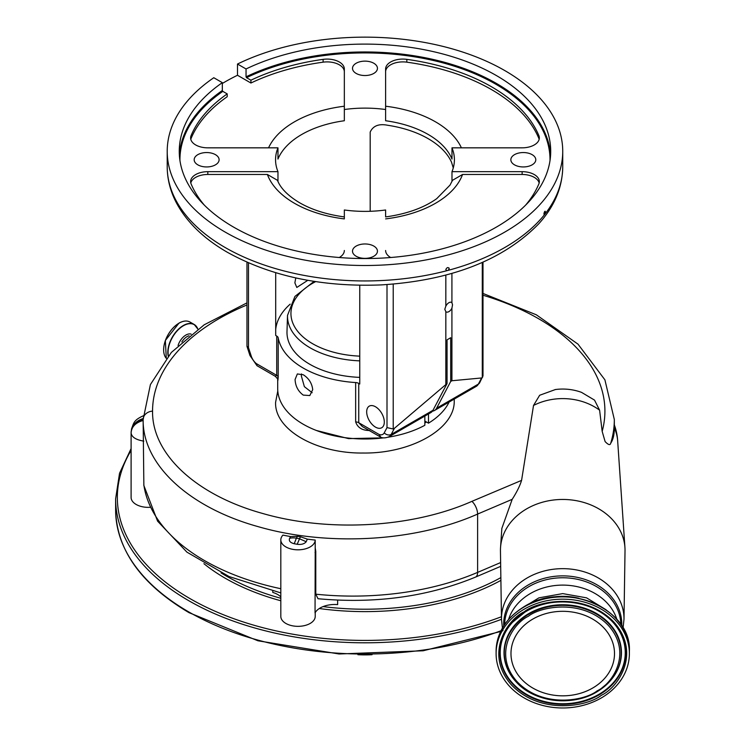 <?xml version="1.0" encoding="UTF-8"?>
<svg xmlns="http://www.w3.org/2000/svg" width="745" height="745" viewBox="0 0 745 745"><rect width="100%" height="100%" fill="white"/><g stroke="black" fill="none" stroke-linecap="round" stroke-linejoin="round"><path stroke-width="1.12" d="M546.681 598.244A55.894 45.631 -0 0 1 562.736 596.317A55.894 45.631 -0 0 1 578.8 598.244M602.863 697.013A66.64 54.413 -0 0 1 533.02 702.265A66.64 54.413 -0 0 1 496.105 653.57A66.64 54.413 -0 0 1 522.608 610.136A66.64 54.413 -0 0 1 592.461 604.875A66.64 54.413 -0 0 1 629.376 653.57A66.64 54.413 -0 0 1 602.863 697.013M562.736 695.83A51.759 42.26 -0 0 1 510.977 653.57A51.759 42.26 -0 0 1 562.736 611.31A51.759 42.26 -0 0 1 614.504 653.57A51.759 42.26 -0 0 1 562.736 695.83M562.736 499.457A62.291 50.856 -0 0 1 624.934 547.491A62.291 50.856 -0 0 1 625.018 550.946L623.993 619.291A61.258 50.017 -0 0 0 562.736 568.659A61.258 50.017 -0 0 0 501.487 619.291L500.454 550.946A62.291 50.856 -0 0 1 500.547 547.491A62.291 50.856 -0 0 1 562.736 499.457M246.968 304.984A226.173 130.58 0 0 0 152.557 411.11C151.85 454.022 196.168 495.127 262.631 513.463C328.368 532.507 412.432 527.795 471.93 501.338L521.575 480.385L533.522 405.457A55.018 44.924 -0 0 1 562.736 398.603A55.018 44.924 -0 0 1 599.604 410.178L602.174 431.374A226.173 130.58 0 0 0 604.912 411.11A226.173 130.58 0 0 0 482.993 295.234M614.327 428.375L614.327 419.51A235.597 136.018 180 0 1 610.751 443.126C613.154 439.652 614.346 434.577 614.327 427.909A55.018 44.924 -0 0 1 617.67 441.031L624.934 547.491M610.751 443.126C610.248 445.501 608.367 444.979 605.098 441.552L602.174 431.374M454.273 399.069L454.226 402.402C453.491 429.679 410.262 453.714 363.15 453.025C316.122 453.658 274.421 429.586 275.594 402.328L277.792 390.911M533.522 405.457L539.65 395.269L555.37 389.551M555.072 389.588A55.028 55.028 0 0 1 581.528 392.364L594.501 400.093L599.604 410.178M316.383 430.47L348.539 438.609L383.843 437.855M424.836 423.039L426.391 421.968M359.76 360.859A77.471 44.728 180 0 1 287.505 316.234A77.471 44.728 180 0 1 287.514 315.405L286.993 331.618A77.992 45.026 0 0 0 286.983 332.456A77.992 45.026 0 0 0 359.76 377.38M375.499 406.77A12.469 7.199 -120 0 0 369.259 406.146A12.469 7.199 -120 0 0 367.35 416.138A12.469 7.199 -120 0 0 375.499 427.127A12.469 7.199 -120 0 0 381.729 427.742A12.469 7.199 -120 0 0 383.638 417.749A12.469 7.199 -120 0 0 375.499 406.77M424.836 421.074L428.487 423.179A87.277 50.39 0 0 0 449.086 402.067M428.487 413.959L428.487 423.179M482.993 262.184L482.993 375.834L479.64 382.8L476.241 386.385A15.235 8.791 -120 0 0 478.383 384.085L481.605 377.966L451.917 380.742L450.706 381.449L436.617 408.204A15.235 8.791 60 0 1 434.465 410.504A15.235 8.791 60 0 1 432.426 411.175M450.706 381.449L450.706 337.718L447.056 339.822L447.056 383.554L394.422 428.3L391.2 434.428A15.235 8.791 60 0 1 389.048 436.728L430.824 412.609A15.235 8.791 -120 0 0 432.966 410.309L447.056 383.554M277.699 379.773L277.699 388.62A87.277 50.39 0 0 0 303.262 424.25A87.277 50.39 0 0 0 383.647 437.837M303.262 395.111C298.121 391.293 295.392 386.078 295.085 379.475L297.348 373.953L303.262 374.754C308.83 378.32 311.978 383.293 312.714 389.654L309.818 395.548L303.262 395.111M248.476 262.845L248.476 347.636L251.223 356.045A10.076 5.811 -120 0 0 256.336 363.597L276.721 375.368L276.721 336.051A5.159 2.98 180 0 1 278.202 337.839A87.277 50.39 0 0 0 303.262 368.086A87.277 50.39 0 0 0 355.654 382.548A5.159 2.98 180 0 1 358.745 383.405L358.745 422.722L379.131 434.493A10.076 5.811 -120 0 0 384.243 432.845L387 427.611L387 284.581M278.202 337.839L278.202 377.156C277.82 381.636 277.689 381.719 277.838 377.408M301.529 373.925L301.334 375.871L304.37 386.664L312.164 392.727M388.071 437.213A87.277 50.39 0 0 0 424.836 425.283L424.836 416.064M451.917 273.406L451.917 302.675A5.457 3.157 120 0 0 451.61 302.451A5.457 3.157 120 0 0 445.836 306.186L444.802 309.277L445.836 311.68A5.457 3.157 120 0 0 446.153 311.904A5.457 3.157 120 0 0 451.917 308.169L451.917 380.742M445.836 311.68L445.836 384.252M369.799 430.508C362.303 430.563 357.591 427.686 355.654 421.866L355.654 382.548M277.969 181.482L277.969 171.667A89.419 51.629 0 0 1 275.557 159.747A89.419 51.629 0 0 1 277.969 147.836L277.969 159.067A89.419 51.629 0 0 1 344.339 120.746L344.339 109.515A89.419 51.629 0 0 1 385.612 109.515L385.612 120.746A89.419 51.629 0 0 1 428.207 134.472A89.419 51.629 0 0 1 451.982 159.067L451.982 147.836A89.419 51.629 0 0 1 454.403 159.747A89.419 51.629 0 0 1 451.982 171.667L522.133 171.667A17.2 9.927 180 0 1 539.333 181.594A17.2 9.927 180 0 1 538.859 183.913A178.847 103.257 180 0 1 525.607 205.145M451.982 181.482L451.982 171.667M344.339 216.916C326.832 214.541 311.922 209.829 299.611 202.761C287.97 195.777 280.586 188.289 277.447 180.299L267.39 174.47A99.737 57.589 180 0 0 294.452 203.273A99.737 57.589 180 0 0 344.339 218.9L344.339 209.988A89.419 51.629 0 0 0 385.612 209.988L385.612 216.925C406.686 213.983 423.719 207.892 436.719 198.664L450.027 185.095L452.504 180.299L462.561 174.47A99.737 57.589 180 0 1 385.612 218.9M359.76 285.27L359.76 383.992L358.745 383.405M370.19 211.291L370.19 132.079C373.068 125.821 378.842 123.54 387.512 125.234A89.419 51.629 180 0 1 428.207 138.691A89.419 51.629 180 0 1 451.517 162.177L453.267 167.932M295.774 277.922L294.871 282.849L296.799 287.458L307.806 280.316M290.178 304.156A89.419 51.629 0 0 0 275.706 329.448M276.721 336.051L275.706 335.464L275.706 272.717M385.612 109.515L385.612 69.015A17.2 9.927 180 0 1 406.835 59.358A178.847 103.257 180 0 1 538.859 135.581A17.2 9.927 180 0 1 539.333 137.909A17.2 9.927 180 0 1 522.133 147.836L451.982 147.836M344.339 71.818A17.2 9.927 0 0 0 323.116 62.17A178.847 103.257 0 0 0 250.925 83.021L250.925 80.209A178.847 103.257 180 0 1 323.116 59.358A17.2 9.927 180 0 1 344.339 69.015L344.339 109.515M277.969 147.836L207.818 147.836A17.2 9.927 180 0 1 195.656 144.93A17.2 9.927 180 0 1 190.618 137.909A17.2 9.927 180 0 1 191.102 135.581A178.847 103.257 180 0 1 227.216 93.898L222.82 91.365A185.039 106.833 0 0 0 179.945 160.585M204.344 205.145A178.847 103.257 180 0 1 191.102 183.913A17.2 9.927 180 0 1 190.618 181.594A17.2 9.927 180 0 1 207.818 171.667L277.969 171.667M267.39 174.47L207.818 174.47A17.2 9.927 0 0 0 190.794 183M539.157 183A17.2 9.927 0 0 0 522.133 174.47L462.561 174.47M390.678 257.519A17.2 9.927 180 0 1 390.65 257.5A17.2 9.927 180 0 1 385.612 250.488M539.157 139.306A17.2 9.927 0 0 0 538.859 138.393A178.847 103.257 0 0 0 406.835 62.17A17.2 9.927 0 0 0 385.612 71.818M227.216 93.898L227.216 96.71A178.847 103.257 0 0 0 191.102 138.393A17.2 9.927 0 0 0 190.794 139.306M344.339 250.488A17.2 9.927 180 0 1 339.273 257.519M222.327 83.477A197.76 114.181 180 0 1 237.497 75.264L237.497 64.033L246.046 68.968L246.046 76.828A185.728 107.224 180 0 1 496.3 83.365A185.728 107.224 180 0 1 550.574 155.258M237.497 75.264L250.925 83.021M550.006 160.585A185.039 106.833 0 0 0 495.816 84.213A185.039 106.833 0 0 0 246.53 77.676L250.925 80.209M246.53 77.676L246.046 76.828M246.046 68.968A185.728 107.224 180 0 1 496.3 75.506A185.728 107.224 180 0 1 550.704 151.328A185.728 107.224 180 0 1 436.049 250.385A185.728 107.224 180 0 1 233.651 227.141A185.728 107.224 180 0 1 179.256 151.328A185.728 107.224 180 0 1 222.327 82.658L213.787 77.722A197.76 114.181 0 0 0 167.215 151.328A197.76 114.181 0 0 0 225.139 232.058A197.76 114.181 0 0 0 440.658 256.811A197.76 114.181 0 0 0 562.736 151.328A197.76 114.181 0 0 0 504.812 70.589A197.76 114.181 0 0 0 237.497 64.033M179.377 155.258A185.728 107.224 180 0 1 222.327 90.517L222.327 82.658M222.327 90.517L222.82 91.365M562.736 166.768C562.466 187.451 554.457 206.486 538.7 223.873C503.061 260.303 450.464 280.66 380.909 284.925C321.821 287.151 270.612 276.255 227.272 252.229C203.497 238.502 186.446 221.861 176.118 202.295C170.223 190.85 167.262 179.014 167.215 166.768A197.76 114.181 0 0 0 225.139 247.508A197.76 114.181 0 0 0 446.832 270.705L445.808 269.569C446.953 267.297 448.09 266.989 449.226 268.666L448.211 270.342A197.76 114.181 0 0 0 544.371 214.821L543.897 214.001C544.427 211.375 544.949 210.714 545.461 212.036L545.005 214.029A197.76 114.181 0 0 0 562.736 166.768L562.736 151.328M448.211 270.342L446.832 270.705L445.808 269.569M448.984 267.949L449.226 268.666M545.005 214.029L544.371 214.821L543.897 214.001M545.163 211.208L545.461 212.036M532.135 154.662A12.469 7.199 0 0 0 518.548 153.097A12.469 7.199 0 0 0 510.846 159.747A12.469 7.199 0 0 0 514.497 164.841A12.469 7.199 0 0 0 528.084 166.396A12.469 7.199 0 0 0 535.785 159.747A12.469 7.199 0 0 0 532.135 154.662M373.794 63.241A12.469 7.199 0 0 0 360.208 61.686A12.469 7.199 0 0 0 352.506 68.335A12.469 7.199 0 0 0 356.157 73.42A12.469 7.199 0 0 0 369.744 74.984A12.469 7.199 0 0 0 377.445 68.335A12.469 7.199 0 0 0 373.794 63.241M215.454 154.662A12.469 7.199 0 0 0 201.867 153.097A12.469 7.199 0 0 0 194.175 159.747A12.469 7.199 0 0 0 197.825 164.841A12.469 7.199 0 0 0 211.412 166.396A12.469 7.199 0 0 0 219.105 159.747A12.469 7.199 0 0 0 215.454 154.662M373.794 246.074A12.469 7.199 0 0 0 360.208 244.518A12.469 7.199 0 0 0 352.506 251.167A12.469 7.199 0 0 0 356.157 256.252A12.469 7.199 0 0 0 369.744 257.817A12.469 7.199 0 0 0 377.445 251.167A12.469 7.199 0 0 0 373.794 246.074M451.917 308.169L452.522 304.826L451.917 302.675M481.605 377.966L482.294 377.566L482.294 262.482M445.836 275.091L445.836 306.186M393.22 284.115L393.22 428.99L394.422 428.3M482.704 376.989L482.294 377.566M248.476 347.636L246.968 346.192L246.968 262.184M256.336 363.597L257.016 365.721L275.268 376.272C277.485 378.59 278.304 379.773 277.708 379.82L277.699 379.633M278.202 377.156A5.159 2.98 180 0 0 276.721 375.368L275.268 376.272M393.22 428.99L387 427.611M389.048 436.728C385.482 438.135 382.707 438.265 380.704 437.119L379.131 434.493M380.434 436.989L362.34 426.54L358.745 422.722A5.159 2.98 180 0 0 355.654 421.866M150.08 507.308A17.2 9.927 180 0 1 131.101 497.436L131.101 432.901C131.548 425.833 135.562 421.046 143.142 418.541A235.597 136.018 0 0 0 143.142 419.51L143.142 419.51A209.801 121.128 0 0 0 143.142 420.478L143.859 485.498L157.595 521.165L186.93 552.147L229.088 576.546L280.818 592.918M143.794 441.133C135.832 439.801 131.595 437.054 131.101 432.901C131.539 426.773 135.562 422.629 143.142 420.478M280.818 539.892A17.2 9.927 180 0 1 282.951 535.106A209.801 121.128 0 0 0 290.625 536.577L297.432 536.316A209.801 121.128 0 0 0 300.505 536.791L307.434 539.157A209.801 121.128 0 0 0 315.21 540.069A17.2 9.927 180 0 1 297.87 549.819A17.2 9.927 180 0 1 280.818 539.892L280.818 616.413A17.2 9.927 180 0 0 298.019 626.34A17.2 9.927 180 0 0 315.219 616.413L315.219 612.586M337.643 600.125L337.643 604.605A20.637 11.911 0 0 0 315.051 612.884L315.21 547.938L315.778 551.356L315.778 594.184A209.801 121.128 0 0 0 477.61 572.393A10.318 5.01 66.9 0 1 475.524 577.096L500.687 566.358M315.21 540.069L315.21 547.938M307.434 539.157A29.027 16.753 0 0 0 306.232 541.727C304.36 543.943 301.343 544.8 297.171 544.278L294.228 543.729C290.15 542.658 288.622 540.851 289.637 538.318L290.625 536.577M289.637 538.318A15.477 12.022 29.4 0 1 296.38 538.179L294.228 543.729M297.171 544.278L299.546 538.775A36.114 20.851 180 0 1 300.505 536.791M299.62 538.849L306.232 541.727M500.854 577.617A196.047 113.184 180 0 1 323.032 606.598M280.818 598.263A196.047 113.184 180 0 1 221.06 572.886M280.818 596.847A20.637 11.911 0 0 0 272.772 592.405L272.772 591.064M475.524 577.096C427.891 596.726 375.387 603.944 318.013 598.729L315.778 594.184M357.917 654.706A78.16 45.128 0 0 0 372.044 654.706M500.547 547.491L501.851 528.401L512.188 499.336L477.61 514.069C415.328 541.773 327.288 546.681 258.431 526.724C188.811 507.503 142.397 464.442 143.142 419.51A17.2 14.043 180 0 0 131.101 432.901L131.558 428.803C133.858 422.937 133.551 420.245 143.357 415.775M521.575 480.385C519.926 485.805 516.807 492.128 512.188 499.336M508.593 619.421A55.894 45.631 -0 0 1 562.736 585.104A55.894 45.631 -0 0 1 616.888 619.421M496.105 651.298A66.64 54.413 -0 0 1 522.608 607.855A66.64 54.413 -0 0 1 592.461 602.603A66.64 54.413 -0 0 1 629.376 651.298C631.918 607.818 563.239 579.945 522.72 607.585C505.51 618.685 496.636 633.259 496.105 651.298L496.105 653.57M601.317 695.327C617.829 687.793 641.743 653.412 613.88 622.075C584.629 591.595 537.573 600.917 524.163 611.813C507.652 619.346 483.738 653.728 511.592 685.074C540.842 715.545 587.907 706.223 601.317 695.327M524.927 612.157A62.794 51.275 -0 0 1 612.874 622.215A62.794 51.275 -0 0 1 612.958 622.308A62.794 51.275 -0 0 1 600.554 694.023A62.794 51.275 -0 0 1 512.607 683.966A62.794 51.275 -0 0 1 512.513 622.308A62.794 51.275 -0 0 1 524.834 612.213M612.846 622.187A62.515 51.042 -0 0 1 600.386 693.465A62.515 51.042 -0 0 1 512.83 683.444A62.515 51.042 -0 0 1 512.625 622.187M609.587 681.61A58.715 47.941 180 0 0 609.699 681.489A58.715 47.941 180 0 0 604.214 618.769A58.715 47.941 180 0 0 527.376 614.429A58.715 47.941 180 0 0 515.773 681.489A58.715 47.941 180 0 0 515.885 681.61M597.928 691.183A58.436 47.717 180 0 0 609.475 681.731A58.436 47.717 180 0 0 604.009 619.309A58.436 47.717 180 0 0 527.544 614.988A58.436 47.717 180 0 0 515.996 681.731A58.436 47.717 180 0 0 597.835 691.239M597.164 690.839C585.197 700.561 543.198 708.886 517.095 681.684C492.231 653.71 513.575 623.025 528.307 616.301C540.274 606.579 582.273 598.254 608.386 625.455C633.241 653.43 611.906 684.115 597.164 690.839M504.644 624.506A58.101 47.438 -0 0 1 562.736 577.766A58.101 47.438 -0 0 1 620.827 624.506M503.732 625.884A59.041 48.211 -0 0 1 562.736 575.876A59.041 48.211 -0 0 1 621.74 625.884M315.666 281.619A74.034 42.744 0 0 0 290.941 313.496A74.034 42.744 0 0 0 359.76 356.138M479.64 382.8A5.159 3.958 -152.2 0 1 478.383 384.085L436.617 408.204M207.818 174.47L207.818 171.667M522.133 174.47L522.133 171.667M406.835 62.17L406.835 59.358M538.859 138.393L538.859 135.581M191.102 138.393L191.102 135.581M323.116 62.17L323.116 59.358M432.966 410.309L391.2 434.428A5.159 3.958 -152.2 0 1 384.243 432.845M385.612 106.218A99.737 57.589 180 0 1 461.406 147.836M268.554 147.836A99.737 57.589 180 0 1 344.339 106.218M251.223 356.045A5.159 1.443 161.9 0 1 249.975 355.542L257.016 365.721M181.845 341.946A10.924 6.305 -60 0 1 187.032 336.638A10.924 6.305 -60 0 1 189.062 335.781M178.074 345.475A12.05 6.956 -60 0 1 185.887 335.054A12.05 6.956 -60 0 1 191.148 334.123M168.398 355.803A21.689 12.525 -60 0 1 183.41 325.751A21.689 12.525 -60 0 1 197.835 329.132M168.202 356.036A21.838 12.609 -60 0 1 183.261 325.546A21.838 12.609 -60 0 1 194.175 324.466A21.838 12.609 -60 0 1 197.853 329.122M166.303 358.354A21.838 12.609 -60 0 1 165.446 340.493A21.838 12.609 -60 0 1 179.089 323.144A21.838 12.609 -60 0 1 190.012 322.054C186.911 320.378 183.233 320.741 178.977 323.125L165.353 340.484L166.293 358.354M163.649 349.796A21.614 12.479 -60 0 1 178.93 323.228M143.794 484.557A209.801 121.128 0 0 0 280.818 588.718M315.778 551.356A20.637 11.911 0 0 0 315.051 552.501M297.432 536.316L296.38 538.179L299.546 538.775M203.916 563.686A197.76 114.181 0 0 0 225.139 578.176A197.76 114.181 0 0 0 280.818 600.759M319.279 608.525A197.76 114.181 0 0 0 500.901 580.374M131.101 450.446A247.629 142.966 0 0 0 189.873 598.533A247.629 142.966 0 0 0 501.45 616.739M500.603 631.527L423.169 650.776L339.077 653.98L257.938 640.784L189.016 612.66C141.196 584.304 116.732 550.108 115.624 510.074L115.624 498.843A249.351 143.962 0 0 0 188.662 600.638A249.351 143.962 0 0 0 501.487 619.309M115.624 510.074A249.351 143.962 0 0 0 188.662 611.868A249.351 143.962 0 0 0 500.994 630.736M500.631 562.568L477.61 572.393L477.61 514.069A10.318 4.945 -113.6 0 0 471.93 501.338M152.557 411.11A10.318 8.428 180 0 0 143.142 419.51L150.406 384.569L171.359 352.422L204.214 324.783L246.968 302.87M606.141 609.81L586.566 597.844L562.736 593.607L538.914 597.844L519.339 609.81M612.958 622.308C593.579 599.995 551.17 595.078 524.88 612.185L512.513 622.308M609.699 681.489L597.89 691.22C573.38 707.117 534.212 702.61 515.996 681.731L515.773 681.489M629.376 651.298L629.376 653.57M623.053 628.044L623.993 619.291M476.241 386.385L434.465 410.504M167.215 166.768L167.215 151.328M247.014 346.509L249.975 355.542M502.428 628.044L501.487 619.291M617.707 441.534A55.028 55.028 0 0 0 614.327 424.929M197.881 329.104L194.175 324.466L190.012 322.054M503.015 630.615L502.13 630.95M131.101 448.583L119.535 473.289L115.624 498.843M482.993 293.446L536.298 314.781L577.99 344.134L604.903 379.829L614.327 419.51M287.514 315.405L294.927 296.426L314.083 281.368"/></g></svg>
